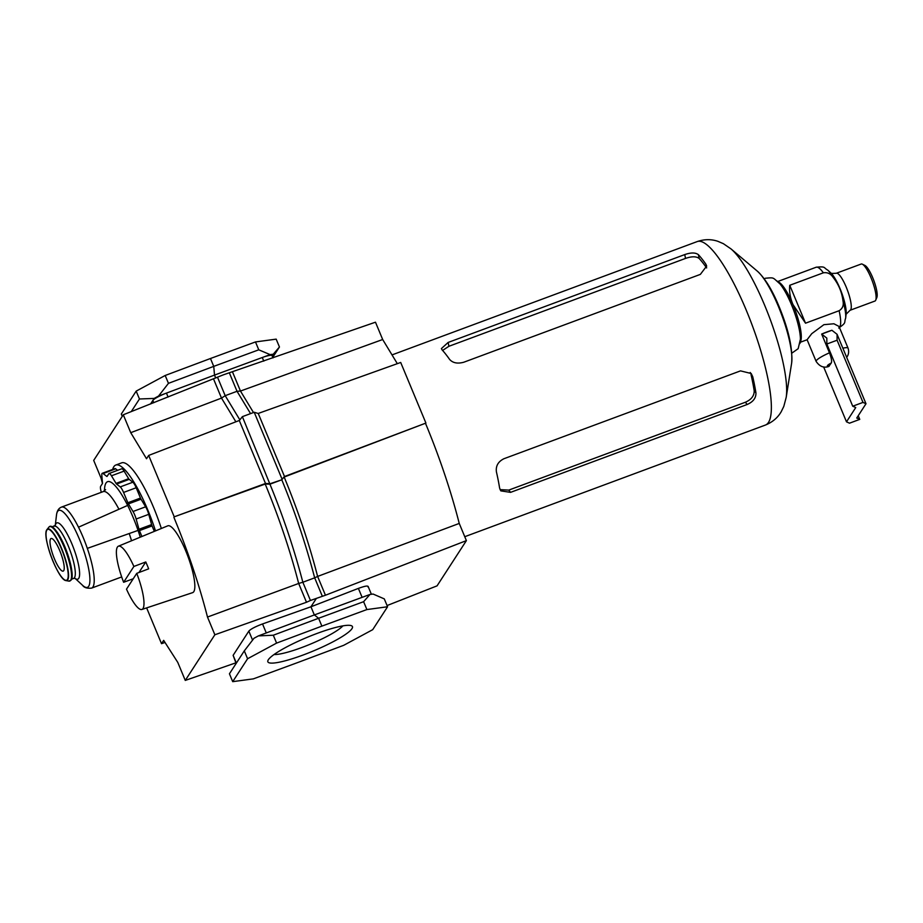 <?xml version="1.0" encoding="UTF-8"?>
<svg xmlns="http://www.w3.org/2000/svg" width="923" height="923" viewBox="0 0 923 923"><rect width="100%" height="100%" fill="white"/><g stroke="black" fill="none" stroke-linecap="round" stroke-linejoin="round"><path stroke-width="1.38" d="M752.753 376.78A97.873 22.371 69.6 0 1 755.937 392.898C756.099 397.998 753.168 401.863 747.157 404.493L510.557 492.363L500.797 490.863L499.608 488.082A97.873 22.371 -110.4 0 0 496.436 471.965C495.616 466.046 498.12 461.627 503.923 458.731L740.523 370.873L751.195 373.515L752.753 376.78L750.226 372.488M698.399 254.679A97.873 22.371 69.6 0 1 705.876 264.174L706.672 266.032L700.361 274.385L463.75 362.243C457.462 363.939 452.731 362.981 449.559 359.359A97.873 22.371 -110.4 0 0 442.082 349.863L441.402 348.582L448.151 342.445L684.751 254.586C690.958 252.441 695.504 252.475 698.399 254.679L699.149 258.452C696.277 256.282 691.731 256.271 685.512 258.417L448.913 346.287L442.59 350.428M500.058 489.628L508.769 490.101L745.38 402.243C751.38 399.624 754.322 395.771 754.183 390.683A93.246 21.321 -110.4 0 0 751.01 374.565M705.876 264.174L706.626 267.947A93.246 21.321 -110.4 0 0 699.149 258.452M764.221 278.792L765.479 278.227C774.662 277.465 772.297 277.292 779.854 283.776A34.866 7.972 69.6 0 1 800.414 339.168L798.164 348.686L791.83 353.151M776.612 280.8L779.162 282.357A32.409 7.407 69.6 0 1 793.007 304.613A32.409 7.407 69.6 0 1 800.818 340.691L799.906 343.552M823.339 272.816C827.412 272.17 830.665 273.67 833.1 277.315C838.695 284.411 841.995 292.36 843.022 301.152C843.864 305.386 842.561 308.582 839.111 310.716L805.525 323.188L793.007 304.613C790.18 297.991 789.096 291.553 789.753 285.288L823.339 272.816A32.409 7.407 69.6 0 0 816.14 267.243C826.154 266.193 823.247 267.682 827.781 270.139A28.082 6.415 69.6 0 1 833.1 277.315M862.359 264.186L864.943 265.455A17.583 4.027 69.6 0 1 873.781 280.407A17.583 4.027 69.6 0 1 876.85 297.506L875.719 300.171A19.752 4.511 -110.4 0 0 872.27 280.973A19.752 4.511 -110.4 0 0 862.359 264.186A19.752 4.511 -110.4 0 0 861.171 264.036L836.319 273.254A19.752 4.511 69.6 0 1 846.841 288.645A19.752 4.511 69.6 0 1 850.683 309.759A19.752 4.511 69.6 0 1 850.071 310.278L874.912 301.06A19.752 4.511 -110.4 0 0 875.535 300.529A19.752 4.511 -110.4 0 0 875.719 300.171M829.465 352.828A17.283 2.827 157.4 0 0 816.324 360.639A17.283 2.827 157.4 0 0 816.14 361.424C819.624 366.535 823.835 368.208 828.773 366.477L831.254 363.004C832.061 361.504 831.473 358.112 829.465 352.828L821.666 334.08A17.283 2.827 -22.6 0 1 826.927 331.957A17.283 2.827 -22.6 0 1 831.911 330.272L837.08 334.311L837.092 340.218L826.846 344.025L826.823 338.118L821.666 334.08L831.911 330.272M816.14 361.424L807.094 339.71L811.767 333.653L823.893 324.677L833.896 323.765L839.007 326.43L848.052 348.144A17.283 2.827 157.4 0 0 842.861 348.19M805.525 323.188L789.753 285.288M855.736 407.562L852.725 406.212L862.982 402.405L865.993 403.755L856.74 418.027L859.751 419.377L849.506 423.184L846.495 421.834L855.736 407.562M852.725 406.212L826.846 344.025M862.982 402.405L837.092 340.218M865.993 403.755L837.08 334.311M859.751 419.377L858.24 415.719M846.495 421.834L823.639 366.927M342.883 625.875A39.32 6.426 -22.6 0 1 301.671 647.577A39.32 6.426 -22.6 0 1 274.062 654.511M317.143 633.409A45.804 7.476 -22.6 0 1 351.375 625.702A45.804 7.476 -22.6 0 1 303.136 655.007A45.804 7.476 -22.6 0 1 267.97 660.418A45.804 7.476 -22.6 0 1 317.143 633.409M155.502 530.887A63.733 14.572 -110.4 0 0 147.703 509.773A63.733 14.572 -110.4 0 0 115.779 465.042A63.733 14.572 -110.4 0 0 112.675 469.426M161.34 528.475A63.733 14.572 -110.4 0 0 153.622 507.569A63.733 14.572 -110.4 0 0 121.686 462.85L115.779 465.042M102.453 483.467L101.069 478.137L93.696 460.404L123.29 414.773L223.343 374.842L375.476 322.196L382.676 339.514L240.465 391.052L237.026 391.294L225.189 395.679L217.47 377.138M123.29 414.773L130.743 432.679L146.526 458.743L148.672 455.431L174.228 516.822L265.501 483.479L270.277 483.675L281.78 479.787C294.979 511.861 305.951 544.547 314.674 577.844L302.848 582.24L310.44 600.469L325.45 595.231L317.616 576.425L314.674 577.844L322.265 596.085M254.217 412.258L282.103 479.279L284.469 476.441L258.267 413.516L254.217 412.258L242.38 416.654L269.943 484.183C283.153 516.257 294.114 548.943 302.848 582.24L298.671 583.463L306.494 602.269L310.44 600.469M250.571 413.619L237.026 391.294L229.296 372.742M239.865 419.873L225.189 395.679L221.508 398.101L213.582 379.065M232.538 372.015L240.465 391.052L253.49 412.535M148.672 455.431L239.438 420.426M242.38 416.654L239.322 420.576L265.501 483.479M284.469 476.441L281.78 479.787L269.943 484.183L265.386 483.987L174.228 516.822M258.128 413.481L400.697 362.462L425.918 423.069L284.353 476.58M325.45 595.231L466.392 540.624L459.239 523.433L317.616 576.425C309.205 543.797 298.06 510.661 284.169 477.041L284.042 477.076M284.169 477.041L425.918 423.069M173.905 517.341C187.877 551.066 199.068 584.305 207.49 617.049L214.863 634.77L185.269 680.413L177.781 662.402L163.671 640.377L161.525 643.689L146.63 607.888M244.307 650.865L247.583 658.745L232.711 681.659L229.435 673.79L244.307 650.865L253.998 638.266L258.382 635.901L273.312 635.22L318.597 618.26L321.873 626.129L276.588 643.1L247.583 658.745M232.711 681.659L253.398 678.855L298.417 662.287L343.702 645.315L372.707 629.671L387.568 606.757L366.893 609.561L321.873 626.129M273.312 635.22L276.588 643.1M139.454 398.99L136.177 391.121L165.194 375.476L168.459 383.345L158.548 396.059L154.164 398.424L139.454 398.99L131.262 411.623M122.274 416.342L121.317 414.035L136.177 391.121M165.194 375.476L210.467 358.505L213.744 366.373L168.459 383.345M255.486 341.937L276.173 339.133L279.45 347.002L273.254 354.213L270.127 354.628L258.763 349.817L255.486 341.937L210.467 358.505M236.138 663.464L233.127 655.33L248.841 631.113C250.733 629.048 255.29 626.659 262.536 623.948L266.274 632.947L258.382 635.901M266.274 632.947L314.339 614.937L318.597 618.26L363.616 601.692L366.893 609.561M363.616 601.692L369.961 594.47L373.088 594.043L384.291 598.889L387.568 606.757M153.772 402.716L152.837 400.478L150.564 403.986M158.548 396.059L166.44 393.106A12.968 2.123 -22.6 0 0 152.837 400.478L154.164 398.424M272.758 357.328L279.45 347.002M258.763 349.817L213.744 366.373L214.505 375.096L166.44 393.106L168.09 397.052M262.536 623.948L310.947 606.78L314.339 614.937L362.116 597.354L358.389 588.401C365.243 585.886 368.427 585.401 367.954 586.947M369.961 594.47L362.116 597.354M263.782 361.124L262.282 357.513A12.968 2.123 -22.6 0 1 272.066 355.667L273 357.905M273.254 354.213L272.158 355.897M215.717 378.015L214.505 375.096L270.127 354.628M130.743 432.679L221.508 398.101L235.873 421.799M265.213 484.067C279.104 517.711 290.26 550.835 298.671 583.463L207.49 617.049M214.863 634.77L306.494 602.269M316.393 598.381L310.947 606.78L358.389 588.401M185.269 680.413L235.873 662.829M161.525 643.689L164.998 642.443M397.328 363.662L382.676 339.514M459.239 523.433A177.597 40.6 -110.4 0 0 425.595 423.576M387.072 605.557L437.064 585.851L466.392 540.624M121.686 576.933L91.596 588.113A43.208 9.876 -110.4 0 0 92.935 586.959A43.208 9.876 -110.4 0 0 87.327 548.377L138.058 530.402A50.984 11.653 -110.4 0 0 133.143 517.457A50.984 11.653 -110.4 0 0 127.651 505.412L78.501 527.195A43.208 9.876 -110.4 0 0 61.506 507.096L103.203 491.613A43.208 9.876 -110.4 0 1 118.952 509.265M87.327 548.377A43.208 9.876 -110.4 0 0 83.162 537.417A43.208 9.876 -110.4 0 0 78.501 527.195M63.722 570.656A17.387 3.98 69.6 0 1 63.179 571.118A17.387 3.98 69.6 0 1 53.915 557.561A17.387 3.98 69.6 0 1 50.523 538.974A17.387 3.98 69.6 0 1 51.065 538.513A17.387 3.98 69.6 0 1 60.33 552.058A17.387 3.98 69.6 0 1 63.722 570.656M101.311 492.317L101.149 491.705A8.249 1.892 69.6 0 1 100.676 486.259L102.407 483.594A2.723 0.623 -110.4 0 0 102.476 482.937L101.83 475.472A8.249 1.892 69.6 0 1 102.291 473.28A8.249 1.892 69.6 0 1 103.088 473.534L106.733 476.372A2.723 0.623 -110.4 0 0 106.999 476.464A2.723 0.623 -110.4 0 0 107.08 476.383L108.81 473.718A8.249 1.892 69.6 0 1 109.064 473.499A8.249 1.892 69.6 0 1 111.464 475.795L116.044 483.387A2.723 0.623 -110.4 0 0 116.575 484.056L120.221 486.906A8.249 1.892 69.6 0 1 123.567 492.444L127.859 502.747A2.723 0.623 -110.4 0 0 128.424 503.9L133.004 511.492A8.249 1.892 69.6 0 1 136.143 519.014L138.992 529.271A2.723 0.623 -110.4 0 0 139.442 530.598L141.9 536.494M109.064 473.499L121.686 468.815A8.249 1.892 69.6 0 1 124.086 471.111L128.666 478.702A2.723 0.623 -110.4 0 0 129.197 479.372L132.843 482.221A8.249 1.892 69.6 0 1 136.189 487.748L140.469 498.062A2.723 0.623 -110.4 0 0 141.046 499.216L145.626 506.808A8.249 1.892 69.6 0 1 148.753 514.33L151.603 524.587A2.723 0.623 -110.4 0 0 152.064 525.914L154.337 531.371M102.291 473.28L114.913 468.596A8.249 1.892 69.6 0 1 115.71 468.849L117.602 470.326M141.877 609.468A33.747 7.719 -110.4 0 0 142.984 608.545A33.747 7.719 -110.4 0 0 136.754 573.345L126.497 589.162A33.747 7.719 -110.4 0 0 141.877 609.468L192.619 592.647A35.651 8.145 -110.4 0 0 193.784 591.678A35.651 8.145 -110.4 0 0 186.781 553.442A35.651 8.145 -110.4 0 0 167.801 525.822L118.386 546.197A33.747 7.719 -110.4 0 0 117.394 547.074A33.747 7.719 -110.4 0 0 123.624 582.275L133.235 578.767M136.754 573.345L148.649 568.845A34.197 7.822 69.6 0 0 145.776 561.957L133.881 566.457A33.747 7.719 -110.4 0 0 118.386 546.197M133.881 566.457L123.624 582.275M145.776 561.957L138.935 572.525M778.366 306.367A52.969 12.114 -110.4 0 0 757.448 271.258C765.155 278.423 772.378 290.226 779.127 306.678C788.657 329.765 792.822 348.629 791.611 363.281A52.969 12.114 -110.4 0 0 778.366 306.367M731.028 248.922L723.378 243.684L717.932 241.341C711.321 239.057 704.422 239.126 697.257 241.561A97.873 22.371 -110.4 0 1 746.28 310.243A97.873 22.371 -110.4 0 1 765.386 425.065C772.413 422.226 777.685 417.784 781.204 411.739L783.8 406.408L786.177 397.444A85.481 19.545 -110.4 0 0 764.786 305.594A85.481 19.545 -110.4 0 0 731.028 248.922L757.448 271.258M508.769 490.101L510.557 492.363M745.38 402.243L747.157 404.493M754.183 390.683L755.937 392.898M448.913 346.287L448.151 342.445M685.512 258.417L684.751 254.586M843.022 301.152A28.082 6.415 69.6 0 1 845.641 318.216L846.126 314.132A24.079 5.503 69.6 0 0 841.522 292.395A24.079 5.503 69.6 0 0 830.815 272.92L827.781 270.139M829.235 366.108A8.642 1.408 -22.6 0 1 827.481 365.589A8.642 1.408 -22.6 0 1 831.254 363.004M839.111 310.716A32.409 7.407 69.6 0 1 839.457 327.48M233.127 655.33L236.369 663.106M252.579 640.112L248.841 631.113M91.596 588.113C87.074 588.551 84.074 587.628 82.608 585.355A41.05 9.38 -110.4 0 0 88.7 586.255A41.05 9.38 -110.4 0 0 79.413 539.194A41.05 9.38 -110.4 0 0 57.572 511.48A41.05 9.38 -110.4 0 0 56.499 515.046L55.161 526.283L55.38 525.245L52.126 526.941M74.971 578.317A30.032 6.865 -110.4 0 0 78.72 578.375A30.032 6.865 -110.4 0 0 71.925 543.947A30.032 6.865 -110.4 0 0 55.945 523.676A30.032 6.865 -110.4 0 0 55.311 525.36M82.608 585.355L75.098 578.352L73.621 578.421A27.875 6.369 -110.4 0 0 74.486 577.671A27.875 6.369 -110.4 0 0 69.052 547.881A27.875 6.369 -110.4 0 0 54.215 526.168M48.838 527.229C55.461 518.241 77.324 572.814 71.106 580.106L68.844 581.121A29.005 6.634 -110.4 0 0 70.679 580.279A29.005 6.634 -110.4 0 0 64.298 547.454A29.005 6.634 -110.4 0 0 48.838 527.229L47.027 529.49A27.517 6.288 -110.4 0 0 46.888 529.687M63.525 579.056A27.517 6.288 -110.4 0 0 66.006 580.59A27.517 6.288 -110.4 0 0 67.748 579.794A27.517 6.288 -110.4 0 0 61.691 548.666A27.517 6.288 -110.4 0 0 47.027 529.49L46.865 529.721A27.517 6.288 -110.4 0 0 46.15 532.271M46.831 530.102A27.136 6.207 -110.4 0 0 52.969 561.207A27.136 6.207 -110.4 0 0 67.414 579.529A27.136 6.207 -110.4 0 0 61.276 548.412A27.136 6.207 -110.4 0 0 46.831 530.102M72.017 575.952A27.875 6.369 -110.4 0 0 66.641 551.273A27.875 6.369 -110.4 0 0 54.607 529.087M152.064 525.914L139.442 530.598M151.603 524.587L138.992 529.271M148.753 514.33L136.143 519.014M145.626 506.808L133.004 511.492M141.046 499.216L128.424 503.9M140.469 498.062L127.859 502.747M136.189 487.748L123.567 492.444M132.843 482.221L120.221 486.906M129.197 479.372L116.575 484.056M128.666 478.702L116.044 483.387M124.086 471.111L111.464 475.795M115.71 468.849L103.088 473.534M140.261 537.174A50.984 11.653 -110.4 0 0 138.058 530.402M127.651 505.412A50.984 11.653 -110.4 0 0 104.495 490.898M131.528 540.774A43.208 9.876 -110.4 0 0 129.232 533.529M71.129 579.725A28.636 6.542 -110.4 0 0 66.006 550.293A28.636 6.542 -110.4 0 0 50.892 526.698M765.386 425.065L464.765 536.701M697.257 241.561L392.021 354.905M786.177 397.444L791.611 363.281M848.052 348.144C849.022 351.294 848.745 354.097 847.233 356.555L846.668 357.339M846.103 314.247L850.071 310.278M830.735 272.839C829.939 273.404 831.808 273.543 836.319 273.254M777.754 281.503L816.14 267.243M800.322 342.26L807.106 339.745M845.641 318.216C843.795 323.038 846.979 322.265 838.707 328.011M368.092 586.359L371.392 594.274M46.865 529.721C41.581 535.79 58.253 580.359 66.006 580.59L68.844 581.121M73.621 578.421L71.532 579.194M56.499 515.046C57.007 510.869 58.668 508.215 61.506 507.096M105.58 489.651L103.203 491.613"/></g></svg>
